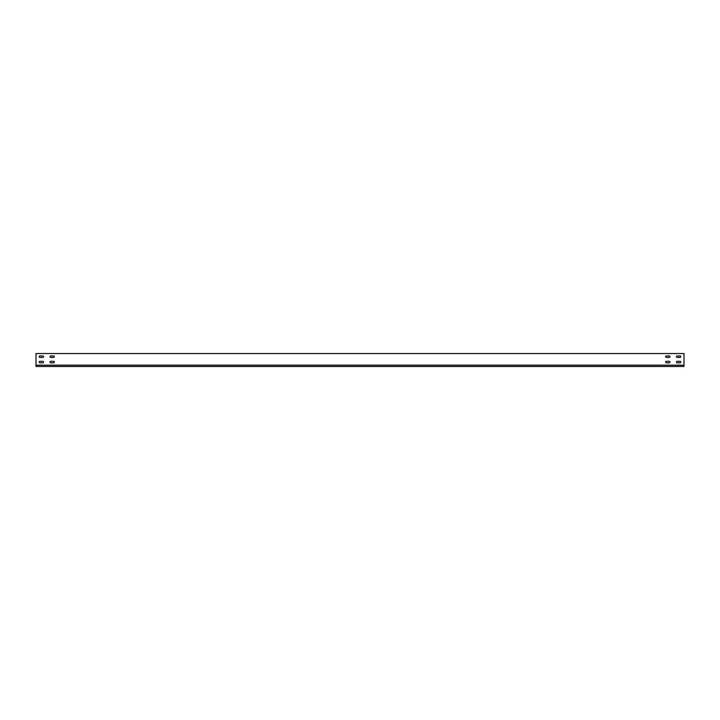 <?xml version="1.0" encoding="UTF-8"?>
<svg xmlns="http://www.w3.org/2000/svg" width="720" height="720" viewBox="0 0 720 720"><rect width="100%" height="100%" fill="white"/><g stroke="black" fill="none" stroke-linecap="round" stroke-linejoin="round"><path stroke-width="1.08" d="M669.204 357.435A0.756 0.756 0 0 0 669.96 356.679A0.756 0.756 0 0 0 669.204 355.923A0.756 0.756 0 0 1 669.96 356.679A0.756 0.756 0 0 1 669.204 357.435L666.396 357.435A0.756 0.756 0 0 1 665.64 356.679A0.756 0.756 0 0 1 666.396 355.923L669.204 355.923M669.204 362.835A0.756 0.756 0 0 0 669.96 362.079A0.756 0.756 0 0 0 669.204 361.323A0.756 0.756 0 0 1 669.96 362.079A0.756 0.756 0 0 1 669.204 362.835L666.396 362.835A0.756 0.756 0 0 1 665.64 362.079A0.756 0.756 0 0 1 666.396 361.323L669.204 361.323M680.004 357.435A0.756 0.756 0 0 0 680.76 356.679A0.756 0.756 0 0 0 680.004 355.923A0.756 0.756 0 0 1 680.76 356.679A0.756 0.756 0 0 1 680.004 357.435L677.196 357.435A0.756 0.756 0 0 1 676.44 356.679A0.756 0.756 0 0 1 677.196 355.923L680.004 355.923M680.004 362.835A0.756 0.756 0 0 0 680.76 362.079A0.756 0.756 0 0 0 680.004 361.323A0.756 0.756 0 0 1 680.76 362.079A0.756 0.756 0 0 1 680.004 362.835L677.196 362.835A0.756 0.756 0 0 1 676.44 362.079A0.756 0.756 0 0 1 677.196 361.323L680.004 361.323M42.804 361.323A0.756 0.756 0 0 1 43.56 362.079A0.756 0.756 0 0 0 42.804 361.323L39.996 361.323A0.756 0.756 0 0 0 39.24 362.079A0.756 0.756 0 0 0 39.996 362.835L42.804 362.835A0.756 0.756 0 0 0 43.56 362.079A0.756 0.756 0 0 1 42.804 362.835M42.804 355.923A0.756 0.756 0 0 1 43.56 356.679A0.756 0.756 0 0 0 42.804 355.923L39.996 355.923A0.756 0.756 0 0 0 39.24 356.679A0.756 0.756 0 0 0 39.996 357.435L42.804 357.435A0.756 0.756 0 0 0 43.56 356.679A0.756 0.756 0 0 1 42.804 357.435M53.604 361.323A0.756 0.756 0 0 1 54.36 362.079A0.756 0.756 0 0 0 53.604 361.323L50.796 361.323A0.756 0.756 0 0 0 50.04 362.079A0.756 0.756 0 0 0 50.796 362.835L53.604 362.835A0.756 0.756 0 0 0 54.36 362.079A0.756 0.756 0 0 1 53.604 362.835M53.604 355.923A0.756 0.756 0 0 1 54.36 356.679A0.756 0.756 0 0 0 53.604 355.923L50.796 355.923A0.756 0.756 0 0 0 50.04 356.679A0.756 0.756 0 0 0 50.796 357.435L53.604 357.435A0.756 0.756 0 0 0 54.36 356.679A0.756 0.756 0 0 1 53.604 357.435M684 365.166L684 353.538L36 353.538L36 366.462L684 366.462L684 365.166L36 365.166M50.796 357.435A0.756 0.756 0 0 1 50.04 356.679A0.756 0.756 0 0 1 50.796 355.923M50.796 362.835A0.756 0.756 0 0 1 50.04 362.079A0.756 0.756 0 0 1 50.796 361.323M39.996 357.435A0.756 0.756 0 0 1 39.24 356.679A0.756 0.756 0 0 1 39.996 355.923M39.996 362.835A0.756 0.756 0 0 1 39.24 362.079A0.756 0.756 0 0 1 39.996 361.323M677.196 361.323A0.756 0.756 0 0 0 676.44 362.079A0.756 0.756 0 0 0 677.196 362.835M677.196 355.923A0.756 0.756 0 0 0 676.44 356.679A0.756 0.756 0 0 0 677.196 357.435M666.396 361.323A0.756 0.756 0 0 0 665.64 362.079A0.756 0.756 0 0 0 666.396 362.835M666.396 355.923A0.756 0.756 0 0 0 665.64 356.679A0.756 0.756 0 0 0 666.396 357.435"/></g></svg>

